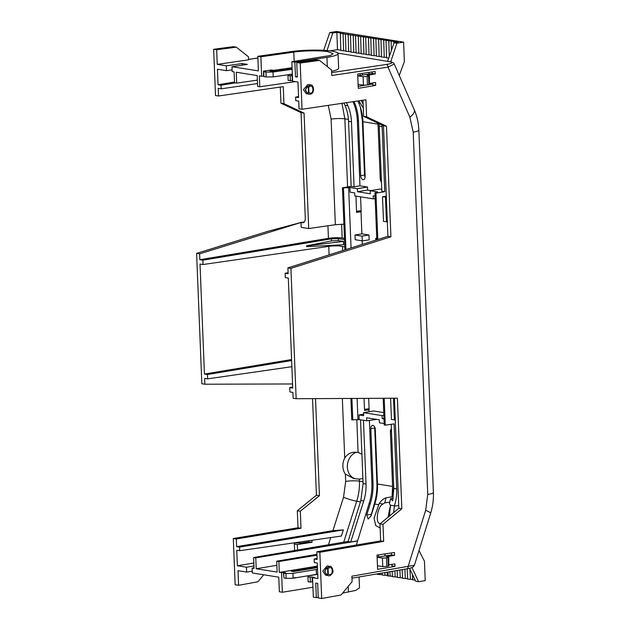<?xml version="1.0" encoding="UTF-8"?>
<svg xmlns="http://www.w3.org/2000/svg" width="630" height="630" viewBox="0 0 630 630"><rect width="100%" height="100%" fill="white"/><g stroke="black" fill="none" stroke-linecap="round" stroke-linejoin="round"><path stroke-width="0.94" d="M327.309 66.599L326.954 57.361A29.563 4.363 -1.9 0 0 338.034 53.566A29.563 4.363 -1.9 0 0 331.876 51.124A29.563 4.363 -1.9 0 0 290.847 51.621L257.859 56.314L260.867 56.794L293.785 52.109C302.825 50.628 321.457 50.4 327.986 51.699L333.113 53.731L330.529 55.456L291.832 61.716L294.84 62.197L295.509 76.805L297.352 77.096L296.761 62.488L300.195 63.039L302.046 109.266L365.935 99.776L366.621 116.81L386.474 126.205L390.915 236.785L290.91 268.364L296.147 398.727L397.396 398.207L401.838 508.78L382.985 524.357L383.67 541.383L319.843 552.274L321.702 598.5L341.027 594.988L352.115 581.671L351.894 576.198L414.414 565.228L430.629 513.285A14.781 1.74 17.3 0 0 425.652 510.292L427.754 494.44L413.201 132.15L409.862 117.164L388.001 67.134L331.782 75.482L331.561 70.009L319.56 60.378L300.195 63.039M393.222 498.109L390.576 498.613L389.45 503.606L390.442 505.197L389.474 516.033M358.816 100.839L363.282 108.108M382.237 574.662L377.504 574.379L377.157 573.891M387.316 575.466L382.252 575.048L382.158 573.04M392.395 576.277L387.332 575.859L387.151 572.19M388.206 575.607L387.986 572.048M397.475 577.08L392.411 576.663L392.151 571.331M402.554 577.883L397.491 577.474L397.152 570.481M407.634 578.694L402.57 578.277L402.145 569.63M412.713 579.498L407.649 579.088L407.145 568.78M415.115 580.002L412.729 579.891L412.461 574.473M391.931 564.385L391.986 565.921L395.002 566.394L377.591 569.362L377.016 555.085L394.443 552.494L394.553 555.4L386.466 556.692L388.773 557.062L388.734 566.047L388.387 557.526L386.45 557.912L386.796 566.425L388.734 566.047M389.088 564.842L394.9 563.913L395.002 566.394M369.747 83.42L375.567 82.491L375.677 85.396L358.273 88.365L357.698 74.08L375.118 71.497L375.22 73.978L367.125 75.269L369.432 75.632L369.393 84.617L369.054 76.104L367.117 76.482L367.455 84.995L369.393 84.617M328.372 575.607L325.686 575.182L322.741 571.142L327.143 565.929L329.836 566.362C331.159 565.953 332.231 567.52 333.034 571.063C333.593 572.702 329.474 577.025 328.38 575.607L326.742 574.773L324.615 571.442L326.466 567.984L329.836 566.362M309.039 94.177L307.401 93.342L305.282 90.011L307.133 86.562L310.495 84.932C314.26 84.152 315.244 94.98 309.046 94.177L306.353 93.752L303.408 89.712L307.81 84.507L310.606 84.956M321.702 598.5L318.268 597.957L317.685 583.356L315.764 583.049L316.347 597.642L313.338 597.161L312.559 577.702L317.906 578.553L317.284 563.031L314.315 562.558L314.173 558.975L317.142 559.448L316.835 551.793L319.843 552.274M317.441 566.953L291.328 571.19L293.58 571.544L317.465 567.638M312.559 577.702L314.346 577.395L312.086 577.033L307.905 577.009L308.81 575.859L317.74 574.316M316.969 555.211L278.862 561.543L279.295 572.418L317.41 566.087M279.295 572.418L283.429 572.481L283.909 577.387M317.536 569.339A12.443 1.969 -2.7 0 0 316.189 569.544L292.926 573.355L285.918 573.513L283.713 573.166L285.689 572.843L283.429 572.481M386.796 566.425L382.772 566.606L377.449 565.764M394.553 555.4L391.545 554.92L377.102 557.227L382.426 558.093L386.45 557.912M388.387 557.526L388.773 557.062M316.835 551.793L380.662 540.902L383.67 541.383M380.662 540.902L379.977 523.876L382.985 524.357M379.977 523.876L398.829 508.308L401.838 508.78M398.829 508.308L394.404 398.223M292.69 387.08L289.721 387.584L289.894 391.931L292.903 392.411L293.139 398.247L296.147 398.727M289.721 387.584L292.73 388.064L288.312 278.074L285.303 277.594L285.13 273.247L288.138 273.727L287.902 267.884L290.91 268.364M287.902 267.884L387.907 236.305L390.915 236.785M387.907 236.305L383.465 125.732L386.474 126.205M383.465 125.732L363.612 116.329L366.621 116.81M363.612 116.329L362.967 100.217M298.549 96.579L295.62 97.083L295.769 100.658L298.73 101.131L299.037 108.785L302.046 109.266M295.62 97.083L298.589 97.555L297.966 82.026L292.611 81.175L291.832 61.716M319.56 60.378L316.394 59.874L296.761 62.488M394.238 63.969L394.254 64C393.868 62.921 392.474 62.157 390.08 61.709L389.616 61.701C393.419 62.52 392.348 63.441 386.403 64.465A2.465 1.496 81.6 0 1 388.001 67.134L394.254 64L414.28 109.825C417.028 116.18 418.548 122.952 418.84 130.142L433.393 492.432C433.66 499.527 432.747 506.481 430.629 513.285M406.657 568.811A2.465 1.488 -99.7 0 0 406.956 568.811L406.956 568.811A2.465 1.488 -99.7 0 0 408.067 566.614L425.652 510.292M266.167 76.978L266.002 72.103L263.75 71.749L263.907 76.616L266.167 76.978L273.2 76.884L288.666 74.679M260.867 56.794L261.655 76.261L263.891 76.017M261.655 76.261L259.355 75.891L259.788 86.767L295.431 81.624M291.359 74.143L288.776 74.529L287.989 75.6L288.154 80.467L292.588 80.577M375.677 85.396L372.669 84.916L372.59 82.963M372.629 83.947L369.511 84.475M366.101 85.058L358.194 86.412M367.455 84.995L363.431 85.184L358.108 84.341M357.769 75.82L363.093 76.671L367.117 76.482M369.054 76.104L369.432 75.632M375.22 73.978L372.212 73.497L357.769 75.805M391.466 552.935L391.545 554.92M314.173 558.975L317.103 558.479M312.937 587.231L282.374 592.247L281.594 572.788M317.733 574.206A12.443 1.969 -2.7 0 0 316.425 574.402L316.189 569.544M307.905 577.009L308.141 581.868L312.732 581.962M385.371 553.841L384.678 556.022M378.89 554.802L378.181 557.054M380.733 523.601C374.929 524.947 377.008 506.819 382.977 504.008L379.252 503.417L374.062 518.112L375.724 525.538L380.15 528.066M380.638 540.28L380.433 540.942M393.608 512.615L394.435 505.827L390.442 505.197M378.386 504.669L374.779 504.094L371.094 515.702L368.164 519.073L366.739 515.009L370.361 503.394L369.196 503.212L356.312 545.06M292.926 573.355L293.155 578.214L286.146 578.379L285.918 573.513M293.155 578.214L316.425 574.402M382.772 566.606L382.426 558.093M282.374 592.247L279.366 591.767L278.783 577.174L252.315 572.969L252.118 568.102L254.016 567.772M359.061 576.978L359.502 587.908L355.753 590.389L342.594 593.106M318.245 597.319L316.347 597.642M288.099 272.743L285.13 273.247M326.954 57.361L294.84 62.197M295.509 76.805L297.329 76.529M389.616 61.701L337.845 53.101M232.108 69.875L226.509 70.678L217.437 69.237L218.059 84.759L221.028 85.231L221.169 88.814L218.208 88.342L218.516 95.996L215.507 95.516L213.649 49.29L216.657 49.762L236.289 47.148L248.448 56.802L248.574 59.842L217.24 64.37L226.312 65.811L242.117 63.559L247.362 64.394L231.982 66.709L258.371 70.899L257.859 56.314M338.034 53.566L338.649 68.174A29.689 4.378 178.1 0 1 331.616 71.261M399.255 75.442L404.373 61.598L403.594 42.139L396.916 43.218L390.828 61.52M365.085 177.329A3.693 2.213 81.1 0 1 364.542 175.053L362.344 120.409L360.407 107.328M370.739 516.616L373.952 504.89C376.197 497.645 377.181 490.242 376.897 482.698L374.7 428.053A3.693 2.213 81.1 0 1 374.74 427.108M388.088 517.175L389.97 507.433L390.726 506.048M411.965 567.528L418.548 581.718L425.219 580.639L424.439 561.18L418.989 550.557M252.236 571.15L246.645 572.064L237.998 570.693L238.581 585.294L257.914 581.781L263.742 574.78M263.623 75.978L263.466 71.103L271.365 69.985L273.593 70.332M275.735 70.032L274.475 70.363L276.767 70.237L275.625 70.552L276.428 70.686L278.751 70.513L276.271 70.867L273.318 70.371L276.334 69.954M277.35 69.812L278.499 69.922M279.476 69.497L282.429 69.985L279.5 69.686L280.539 70.261L277.57 69.962L279.287 70.434L276.334 69.946L279.917 70.056L278.491 69.639L281.019 69.284M282.169 69.127L283.342 69.095M284.091 68.851L285.681 68.977M286.366 68.52L288.154 69.174L287.453 69.276L283.342 68.946L287.059 69.095L285.673 68.615L286.705 68.638M289.115 68.127L287.855 68.457L290.635 68.418L289.005 68.654L289.808 68.788L292.107 68.607L289.65 68.961L286.697 68.473L291.005 67.867M292.139 69.292L273.034 72.009L273.2 76.884M266.002 72.103L273.034 72.009M357.879 100.973L358.659 102.745L359.848 102.934M353.005 101.698L354.241 102.044L354.029 101.548M360.454 75.372L359.761 73.773M363.124 104.171L361.179 100.485M362.809 74.994L362.116 73.426M369.29 73.962L368.621 72.458M372.149 71.938L372.212 73.497M363.431 85.184L363.093 76.671M326.466 567.984L328.065 568.709C333.325 563.574 333.884 577.427 328.285 574.032L326.97 574.371C324.537 572.457 324.458 570.489 326.734 568.481L326.466 567.984M307.401 93.342L308.487 92.641L308.275 87.318L307.133 86.562L308.731 87.279C313.992 82.152 314.551 96.004 308.944 92.602L307.401 93.342M286.146 578.379L283.941 578.025L283.713 573.166M312.086 577.033L312.315 581.899M252.118 568.102L254.04 568.41L253.607 557.526L255.772 557.873L256.213 568.748L277.121 572.072L276.688 561.196L278.862 561.543M310.393 582.23L310.165 577.371M398.719 505.559L394.325 506.158M379.252 503.417C381.339 500.464 383.568 498.621 385.938 497.881L392.073 496.763L392.584 486.423L392.994 496.598M385.938 497.881L384.788 502.866L382.977 504.008M384.788 502.866L389.828 502.165M390.576 498.613L392.718 500.881L393.781 488.455L391.206 424.297M384.19 398.278L385.269 425.148L394.096 423.88L396.711 488.927C396.932 494.676 396.168 500.307 394.435 505.827M316.937 554.329L276.688 561.196M256.213 568.748L276.853 565.323M357.612 540.949L255.772 557.873M363.455 420.289L366.014 484.045C366.235 489.801 365.479 495.432 363.738 500.952L350.721 541.973L357.241 540.894M369.196 503.212C371.259 496.653 372.157 489.967 371.905 483.131L369.385 420.415M374.7 428.053L370.826 428.668L373.023 483.312C373.283 490.14 372.393 496.834 370.361 503.394M374.779 504.094C376.842 497.542 377.74 490.849 377.488 484.021L375.291 429.377A3.654 2.189 81.1 0 0 372.48 425.415A3.654 2.189 81.1 0 0 370.826 428.668M395.278 419.856L391.458 419.509L390.6 398.239M387.324 221.784L383.505 221.445L382.512 196.812L386.292 196.182M382.071 125.071L384.772 191.685L375.952 193.15L377.811 239.494M278.751 70.71L279.901 70.347M281.177 70.332L282.429 69.985M279.909 70.56L281.177 70.166M275.924 71.166L278.751 70.513M273.648 71.237L270.05 71.206L273.003 71.694L273.648 71.237L272.554 71.056M275.145 71.395L275.916 70.914L273.656 71.34M292.399 75.702L287.989 75.6M263.75 71.749L265.726 71.466L263.466 71.103M282.437 70.135L284.602 70.064L285.327 69.481L283.122 70.158M285.343 69.82L288.154 69.174M287.674 68.993L292.123 68.977M292.084 68.04L291.005 67.859L292.099 68.402M292.344 74.434L291.194 74.624L292.359 74.797M292.115 75.655L292.281 80.53M259.788 86.767L257.615 86.428L257.182 75.545L236.266 72.222L236.707 83.105L234.533 82.758L234.1 71.883L232.171 71.576L231.982 66.709M242.18 65.174L242.117 63.559M226.509 70.678L226.312 65.811M216.657 49.762L217.24 64.37M327.033 50.55L332.774 33.028L329.766 32.547L323.67 50.313M356.076 52.613L351.005 52.148L350.469 34.933L398.176 42.131L394.096 42.769L387.726 61.031M350.997 51.802L345.925 51.345L345.39 34.13L350.469 34.933M345.917 50.998L340.846 50.534L340.31 33.319L345.39 34.13M340.838 50.187L337.491 49.66L329.915 50.849M388.797 57.96L386.56 57.795L386.025 40.588M386.552 57.456L381.481 56.991L380.945 39.777M381.473 56.645L376.401 56.18L375.866 38.973M376.393 55.842L371.322 55.377L370.786 38.162M371.314 55.03L366.243 54.574L365.707 37.359M366.235 54.227L361.163 53.763L360.628 36.548M361.155 53.416L356.084 52.959L355.548 35.745M396.916 43.218L394.096 42.769M354.241 102.044C356.777 107.872 358.186 114.203 358.47 121.023L360.667 175.668L364.542 175.053M329.766 32.547L336.625 31.5L403.594 42.139M360.667 175.668A3.654 2.189 81.1 0 0 363.455 179.637A3.654 2.189 81.1 0 0 365.132 176.376L362.935 121.732C362.644 114.912 361.218 108.58 358.659 102.745M332.774 33.028L336.853 32.382L341.176 33.075L340.31 33.319M362.935 121.732L378.031 124.134L377.984 123.134L380.229 178.778L381.339 178.597M381.473 182.086A3.654 2.189 81.1 0 1 380.229 178.778M391.498 431.597L390.387 431.778A3.654 2.189 81.1 0 1 391.387 428.825M390.387 431.778L392.584 486.423L377.488 484.021M355.934 196.111L356.588 212.397L361.179 211.79L360.58 196.851M356.541 211.302L361.132 210.625M364.053 398.38L364.542 410.469L369.141 409.854L368.676 398.357M364.494 409.374L369.093 408.689M418.548 581.718L415.729 581.269L409.5 568.291M238.581 585.294L235.155 584.75L233.297 538.524L236.305 538.997L236.612 546.651L239.581 547.123L239.723 550.707L236.754 550.234L237.384 565.764L246.456 567.205L246.645 572.064M253.945 565.976L246.456 567.205M346.492 102.666L347.862 105.769C350.02 110.683 351.225 116.014 351.469 121.763L354.076 186.811L359.958 185.826L357.352 120.85C357.06 114.022 355.635 107.691 353.076 101.855M236.707 83.105L257.363 80.12M382.158 126.638L379.228 126.173L379.063 123.645M290.359 80.821L290.194 75.947M326.734 568.481L327.608 568.748L327.82 574.072L328.285 574.032L328.065 568.709L327.608 568.748M308.275 87.318L308.731 87.279L308.944 92.602L308.487 92.641M307.605 575.844L305.337 576.222M311.685 575.174L309.212 575.607M313.882 574.82L313.181 574.962M317.89 574.174L315.473 574.497M303.928 576.45L303.227 576.56M301.384 576.867L300.62 576.993M297.856 577.442L297.163 577.56M299.856 577.119L299.148 577.261M294.533 577.986L294.533 578.033C295.525 577.828 295.565 577.655 294.651 577.505M293.619 578.143L294.533 578.033M253.607 557.526L348.067 541.414M350.721 541.973L348.028 541.548L360.848 500.496L363.085 483.58L366.014 484.045M360.525 419.824L363.085 483.58M376.669 419.367L366.707 420.801L359.187 419.612L351.76 419.832L350.902 398.443M385.269 425.148L384.253 424.99L383.182 398.278M384.198 423.58L379.481 422.832L379.362 419.793L366.589 417.761L366.707 420.801M376.819 239.802L374.937 192.985L375.952 193.15M381.764 189.291L380.118 189.031L370.164 190.732L377.685 191.929L374.937 192.985M384.772 191.685L381.843 191.221L379.228 126.173M382.512 196.812L386.332 197.135M386.45 221.91L385.466 197.277M394.404 419.982L393.529 398.231M270.042 70.843L275.916 70.914M275.137 71.025L272.554 71.017M283.106 69.796L281.508 69.836M281.531 69.19C280.563 69.371 280.555 69.528 281.5 69.67C280.555 69.528 280.563 69.371 281.531 69.19L284.634 69.221M291.005 67.859L292.076 67.701M291.186 74.253L292.328 73.946M236.289 47.148L233.281 46.667L213.649 49.29M328.269 105.375L331.12 119.125L335.357 224.705L308.7 228.556L301.179 227.359L300.982 222.492L302.487 222.736C304.29 222.713 305.227 221.248 305.306 218.35L301.053 112.636L280.941 103.194L280.295 87.074M218.516 95.996L283.264 86.649L283.949 103.674L280.941 103.194M308.7 228.556L304.07 113.116L283.949 103.674M257.505 83.562L221.169 88.814M234.502 82.026L218.059 84.759M221.028 85.231L235.234 82.869M337.491 49.66L336.853 32.382M353.217 34.989L353.784 52.251M358.297 35.792L358.864 53.054M363.376 36.603L363.943 53.865M368.455 37.406L369.022 54.668M373.535 38.209L374.102 55.471M378.614 39.021L379.181 56.283M383.694 39.824L384.261 57.086M388.773 40.635L389.293 56.535M393.852 41.438L393.915 43.289M343.066 33.374L343.626 50.636M348.138 34.177L348.705 51.439M370.952 190.599L367.605 190.063L367.487 187.023L359.958 185.826M294.289 542.902L300.817 543.084L309.015 541.808L308.976 540.705M233.297 538.524L297.998 527.775L297.313 510.741L316.425 495.212L312.543 398.64M196.607 253.386L268.333 231.186L300.982 222.492L199.615 253.858L196.607 253.386L201.844 383.749L204.852 384.221L292.564 383.961M361.006 211.759L361.888 233.872L368.959 234.998L369.156 239.865L362.289 240.857L355.218 239.731L355.029 235.014L361.888 233.872M362.171 240.833L362.313 244.385M368.959 409.831L369.03 411.721M359.187 419.612L358.998 414.965L363.652 415.698L363.526 412.658L373.488 410.965L383.757 412.595M375.063 196.127L373.22 195.835L373.346 198.875L354.824 195.93L354.698 192.89L350.052 192.158L349.863 187.512L348.642 187.709L351.06 247.936M357.108 398.412L357.966 419.785M358.998 414.965L363.589 414.201M379.89 573.426L379.929 574.292M384.891 572.576L385.009 575.103M389.891 571.717L390.088 575.907M394.892 570.867L395.168 576.71M399.892 570.016L400.247 577.521M404.893 569.158L405.326 578.324M409.933 569.197L410.406 579.135M237.384 565.764L253.827 563.031M294.289 542.832L294.596 550.533M239.581 547.123L343.358 529.885L341.413 536.028L239.723 550.707M343.358 529.885L332.939 530.649L236.612 546.651M236.305 538.997L301.006 528.247L300.321 511.221L319.434 495.692L315.536 398.625M344.728 458.049A13.553 10.718 99.2 0 0 345.374 474.106L353.572 478.446L355.974 478.831A13.553 10.718 -80.8 0 1 347.35 466.082A13.553 10.718 -80.8 0 1 356.58 452.301C351.674 451.726 347.721 453.639 344.728 458.049L342.342 398.491M297.998 527.775L301.006 528.247M354.076 186.811L351.146 186.338L342.444 187.827L348.642 187.709M349.863 187.512L357.383 188.701L367.487 187.023M351.469 121.763L348.54 121.291L351.146 186.338M348.54 121.291C348.295 115.55 347.106 110.219 344.972 105.304L347.862 105.769M343.98 103.037L344.972 105.304M344.933 249.874L342.444 187.827M363.526 412.658L382.048 415.603L382.174 418.643L384.009 418.934M351.91 398.443L352.776 419.99M357.383 188.701L357.509 191.74L370.282 193.772L370.164 190.732M272.262 70.686L271.191 70.828L272.27 70.907M272.892 70.812L272.436 70.883M282.153 69.568L283.949 69.316L282.051 69.552M304.07 113.116L301.053 112.636M303.558 222.579L303.038 222.736M335.357 224.705L343.901 224.185M341.956 103.336L344.862 118.865L347.595 186.945M367.605 190.063L357.509 191.74M294.336 544.099L297.321 544.572L312.031 542.288L309.015 541.808M300.321 511.221L297.313 510.741M316.425 495.212L319.434 495.692M199.615 253.858L199.852 259.702L202.86 260.182L203.033 264.529L200.025 264.049L204.443 374.039L207.451 374.519L207.624 378.858L204.616 378.386L204.852 384.221M355.029 235.014L362.1 236.14L368.959 234.998M375.165 198.615L373.346 198.875M376.748 238.132L375.732 238.305L376.764 238.471M375.803 240.125L375.732 238.305M383.985 418.344L382.174 418.643M382.048 415.603L383.867 415.304M362.1 236.14L362.289 240.857M343.46 187.984L345.933 249.559M312.031 542.288L311.945 540.28M297.533 550.037L297.321 544.572M359.139 479.123L359.415 481.147C359.691 487.872 358.785 494.566 356.714 501.228L343.728 542.154M356.84 419.832L358.068 452.434M358.604 452.34L356.58 452.301M358.108 452.458L361.911 454.277M362.88 478.493L359.376 479.131M291.871 366.699L207.624 378.858M291.588 359.557L204.443 374.039M207.451 374.519L291.619 360.533M344.815 246.858L338.57 245.865L331.695 245.952L203.033 264.529M343.452 241.408L338.357 240.605L331.49 240.896L306.566 245.857L343.452 241.408L343.586 244.723L306.605 246.669L306.566 245.857M202.86 260.182L331.404 238.825L338.279 238.652L344.523 239.644M344.476 238.361L342.169 237.99C338.082 237.502 333.506 237.612 328.435 238.337L199.852 259.702M282.059 69.639L283.957 69.678M386.403 64.465L331.663 72.592M409.862 117.164A14.781 5.835 -23.6 0 0 414.28 109.825M413.201 132.15A14.781 2.26 -2.3 0 0 418.84 130.142M427.754 494.44A14.781 2.26 -2.3 0 0 433.393 492.432M314.512 568.118L314.48 567.394M348.201 586.372L348.429 592.098M257.922 58.039L248.559 59.393M294.163 61.362L293.785 52.109M307.637 92.941C305.196 91.027 305.117 89.066 307.401 87.05M393.781 488.455L396.711 488.927M366.739 515.009L371.007 514.332M387.923 557.676L388.261 566.189M368.582 76.246L368.928 84.766M327.82 574.072L326.97 574.371M363.738 500.952L360.848 500.496M371.905 483.131L373.023 483.312M358.47 121.023L357.352 120.85M345.374 474.106L345.673 481.407L343.531 497.259L332.939 530.649M360.431 501.819L356.714 501.228A9.852 1.102 -162.4 0 1 343.531 497.259M331.12 119.125A9.852 1.504 177.7 0 1 344.862 118.865L348.421 119.424M304.282 222.02L300.982 222.492M328.458 544.761L330.742 537.563M345.673 481.407A9.852 1.504 177.7 0 1 359.415 481.147L363.014 481.722M342.515 246.487L342.681 250.59M338.57 245.865L338.53 244.983M338.279 238.652L338.357 240.605M341.618 224.209L342.169 237.99M327.931 225.776L328.435 238.337M328.758 246.377L329.096 254.874M331.671 245.346L331.695 245.952M331.404 238.825L331.49 240.896M351.973 578.19L406.956 568.811C412.311 567.654 411.083 568 413.359 566.724L414.406 565.228M257.922 57.999L248.551 59.346M391.104 41.391L391.387 50.534M299.927 222.563L304.361 221.925M360.037 479.139L355.974 478.831"/></g></svg>
